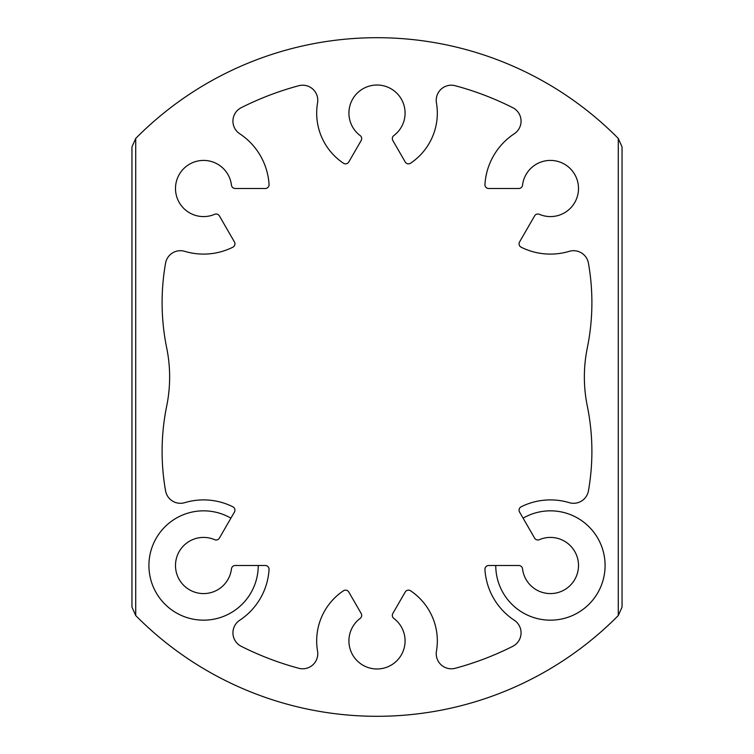 <?xml version="1.0" encoding="UTF-8"?>
<svg xmlns="http://www.w3.org/2000/svg" width="754" height="754" viewBox="0 0 754 754"><rect width="100%" height="100%" fill="white"/><g stroke="black" fill="none" stroke-linecap="round" stroke-linejoin="round"><path stroke-width="1.13" d="M523.087 518.158L534.605 538.102A3.77 3.77 0 0 0 539.355 539.685A28.087 28.087 0 0 1 577.168 556.942A28.087 28.087 0 0 1 556.386 592.946A28.087 28.087 0 0 1 522.531 568.827A3.77 3.77 0 0 0 518.79 565.5L495.755 565.5A54.665 54.665 0 0 0 559.911 619.336A54.665 54.665 0 0 0 601.786 546.801A54.665 54.665 0 0 0 523.087 518.158L519.563 512.051A3.77 3.77 0 0 1 521.146 506.792A65.598 65.598 0 0 1 569.251 502.664A15.08 15.08 0 0 0 588.431 490.845A226.2 226.2 0 0 0 587.3 406.048A145.07 145.07 0 0 1 587.3 347.952A226.2 226.2 0 0 0 588.431 263.155A15.08 15.08 0 0 0 569.251 251.336A65.598 65.598 0 0 1 521.146 247.208A3.77 3.77 0 0 1 519.563 241.949L534.605 215.898A3.77 3.77 0 0 1 539.355 214.315A28.087 28.087 0 0 0 577.168 197.058A28.087 28.087 0 0 0 556.386 161.054A28.087 28.087 0 0 0 522.531 185.173A3.77 3.77 0 0 1 518.79 188.5L488.705 188.5A3.77 3.77 0 0 1 484.945 184.504A65.598 65.598 0 0 1 514.294 133.741A15.08 15.08 0 0 0 512.777 107.69A301.6 301.6 0 0 0 455.209 85.72A15.08 15.08 0 0 0 436.443 102.846A60.32 60.32 0 0 1 410.572 163.213A3.77 3.77 0 0 1 405.209 161.969L392.815 140.498A3.77 3.77 0 0 1 393.824 135.588A28.087 28.087 0 0 0 397.782 94.212A28.087 28.087 0 0 0 356.218 94.212A28.087 28.087 0 0 0 360.176 135.588A3.77 3.77 0 0 1 361.185 140.498L348.791 161.969A3.77 3.77 0 0 1 343.428 163.213A60.32 60.32 0 0 1 317.557 102.846A15.08 15.08 0 0 0 298.791 85.72A301.6 301.6 0 0 0 241.223 107.69A15.08 15.08 0 0 0 239.706 133.741A65.598 65.598 0 0 1 269.055 184.504A3.77 3.77 0 0 1 265.295 188.5L235.21 188.5A3.77 3.77 0 0 1 231.469 185.173A28.087 28.087 0 0 0 197.614 161.054A28.087 28.087 0 0 0 176.832 197.058A28.087 28.087 0 0 0 214.645 214.315A3.77 3.77 0 0 1 219.395 215.898L234.437 241.949A3.77 3.77 0 0 1 232.854 247.208A65.598 65.598 0 0 1 184.749 251.336A15.08 15.08 0 0 0 165.569 263.155A226.2 226.2 0 0 0 166.7 347.952A145.07 145.07 0 0 1 166.7 406.048A226.2 226.2 0 0 0 165.569 490.845A15.08 15.08 0 0 0 184.749 502.664A65.598 65.598 0 0 1 232.854 506.792A3.77 3.77 0 0 1 234.437 512.051L230.912 518.158A54.665 54.665 0 0 0 152.214 546.801A54.665 54.665 0 0 0 194.089 619.336A54.665 54.665 0 0 0 258.245 565.5L265.295 565.5A3.77 3.77 0 0 1 269.055 569.496A65.598 65.598 0 0 1 239.706 620.259A15.08 15.08 0 0 0 241.223 646.31A301.6 301.6 0 0 0 298.791 668.28A15.08 15.08 0 0 0 317.557 651.154A60.32 60.32 0 0 1 343.428 590.787A3.77 3.77 0 0 1 348.791 592.031L361.185 613.502A3.77 3.77 0 0 1 360.176 618.412A28.087 28.087 0 0 0 356.218 659.788A28.087 28.087 0 0 0 397.782 659.788A28.087 28.087 0 0 0 393.824 618.412A3.77 3.77 0 0 1 392.815 613.502L405.209 592.031A3.77 3.77 0 0 1 410.572 590.787A60.32 60.32 0 0 1 436.443 651.154A15.08 15.08 0 0 0 455.209 668.28A301.6 301.6 0 0 0 512.777 646.31A15.08 15.08 0 0 0 514.294 620.259A65.598 65.598 0 0 1 484.945 569.496A3.77 3.77 0 0 1 488.705 565.5L495.755 565.5M258.245 565.5L235.21 565.5A3.77 3.77 0 0 0 231.469 568.827A28.087 28.087 0 0 1 197.614 592.946A28.087 28.087 0 0 1 176.832 556.942A28.087 28.087 0 0 1 214.645 539.685A3.77 3.77 0 0 0 219.395 538.102L230.912 518.158M135.72 615.556L131.95 607.093L131.95 146.907L135.72 138.444L135.72 615.556A339.3 339.3 0 0 0 618.28 615.556L622.05 607.093L622.05 146.907L618.28 138.444A339.3 339.3 0 0 0 135.72 138.444M618.28 138.444L618.28 615.556"/></g></svg>
